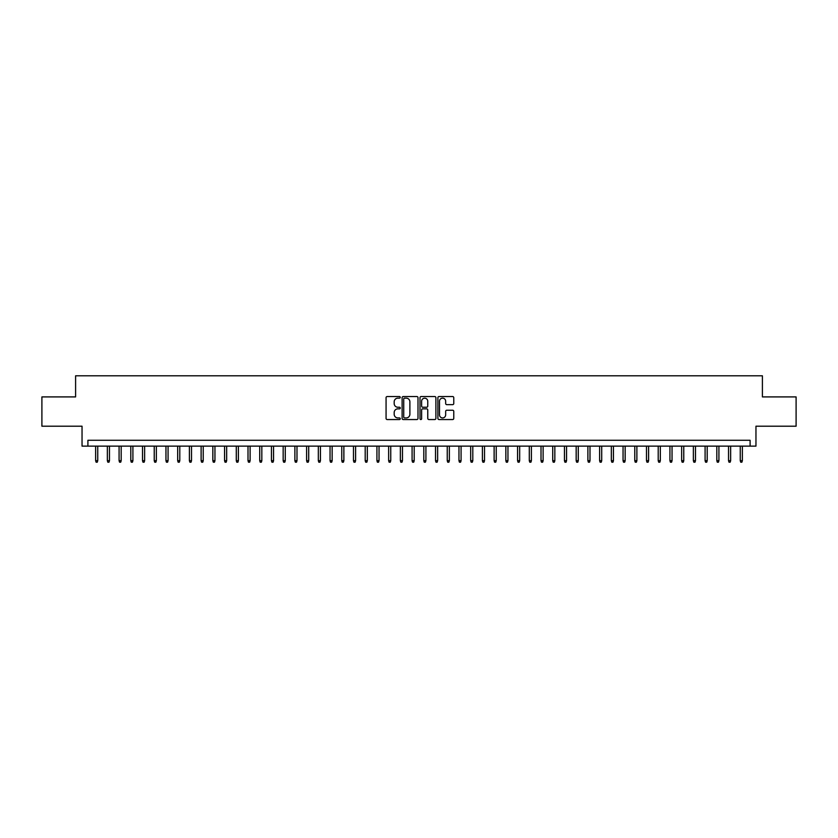 <?xml version="1.0" encoding="UTF-8"?>
<svg xmlns="http://www.w3.org/2000/svg" width="838" height="838" viewBox="0 0 838 838"><rect width="100%" height="100%" fill="white"/><g stroke="black" fill="none" stroke-linecap="round" stroke-linejoin="round"><path stroke-width="1.26" d="M400.25 397.338A0.807 0.807 0 0 0 399.443 396.542L387.219 396.542A1.152 1.152 0 0 0 386.067 397.683L386.067 418.392A1.152 1.152 0 0 0 387.219 419.545L399.443 419.545A0.807 0.807 0 0 0 400.25 418.738A0.807 0.807 0 0 0 399.443 417.932L397.861 417.932A3.677 3.677 0 0 1 394.185 414.255L394.185 412.526A3.677 3.677 0 0 1 397.861 408.85L399.443 408.85A0.807 0.807 0 0 0 400.25 408.043A0.807 0.807 0 0 0 399.443 407.237L397.861 407.237A3.677 3.677 0 0 1 394.185 403.56L394.185 401.831A3.677 3.677 0 0 1 397.861 398.144L399.443 398.144A0.807 0.807 0 0 0 400.25 397.338M452.625 404.649A1.152 1.152 0 0 0 453.767 403.497L453.767 397.683A1.152 1.152 0 0 0 452.625 396.542L439.049 396.542A1.152 1.152 0 0 0 437.897 397.683L437.897 418.392A1.152 1.152 0 0 0 439.049 419.545L452.625 419.545A1.152 1.152 0 0 0 453.767 418.392L453.767 411.374A1.152 1.152 0 0 0 452.625 410.232L446.811 410.232A1.152 1.152 0 0 0 445.659 411.374L445.659 414.862A3.08 3.08 0 0 1 442.579 417.932A3.08 3.08 0 0 1 439.51 414.862L439.51 401.224A3.08 3.08 0 0 1 442.579 398.144A3.08 3.08 0 0 1 445.659 401.224L445.659 403.497A1.152 1.152 0 0 0 446.811 404.649L452.625 404.649M750.094 446.13L755.96 446.13L755.96 426.207L796.1 426.207L796.1 396.908L762.402 396.908L762.402 375.812L75.598 375.812L75.598 396.908L41.9 396.908L41.9 426.207L82.04 426.207L82.04 446.13L750.094 446.13L750.094 440.275L87.906 440.275L87.906 446.13M417.994 397.683A1.152 1.152 0 0 0 416.842 396.542L403.267 396.542A1.152 1.152 0 0 0 402.114 397.683L402.114 418.392A1.152 1.152 0 0 0 403.267 419.545L416.842 419.545A1.152 1.152 0 0 0 417.994 418.392L417.994 397.683M421.158 396.542L434.733 396.542A1.152 1.152 0 0 1 435.886 397.683L435.886 418.392A1.152 1.152 0 0 1 434.733 419.545L428.92 419.545A1.152 1.152 0 0 1 427.768 418.392L427.768 410.002A1.152 1.152 0 0 0 426.626 408.85L422.771 408.85A1.152 1.152 0 0 0 421.619 410.002L421.619 418.738A0.807 0.807 0 0 1 420.812 419.545A0.807 0.807 0 0 1 420.006 418.738L420.006 397.683A1.152 1.152 0 0 1 421.158 396.542M404.534 398.144A0.807 0.807 0 0 0 403.727 398.951L403.727 417.125A0.807 0.807 0 0 0 404.534 417.932L406.2 417.932A3.677 3.677 0 0 0 409.887 414.255L409.887 401.831A3.677 3.677 0 0 0 406.2 398.144L404.534 398.144M427.768 401.287A3.08 3.08 0 0 0 424.698 398.207A3.08 3.08 0 0 0 421.619 401.287L421.619 406.084A1.152 1.152 0 0 0 422.771 407.237L426.626 407.237A1.152 1.152 0 0 0 427.768 406.084L427.768 401.287M97.742 460.67L97.281 462.188L96.108 462.188L95.637 460.67L97.742 460.67L97.742 446.13M95.637 460.67L95.637 446.13M109.464 460.67L109.003 462.188L107.83 462.188L107.358 460.67L109.464 460.67L109.464 446.13M107.358 460.67L107.358 446.13M121.185 460.67L120.714 462.188L119.551 462.188L119.08 460.67L121.185 460.67L121.185 446.13M119.08 460.67L119.08 446.13M132.907 460.67L132.435 462.188L131.262 462.188L130.801 460.67L132.907 460.67L132.907 446.13M130.801 460.67L130.801 446.13M144.628 460.67L144.157 462.188L142.984 462.188L142.523 460.67L144.628 460.67L144.628 446.13M142.523 460.67L142.523 446.13M156.35 460.67L155.878 462.188L154.705 462.188L154.234 460.67L156.35 460.67L156.35 446.13M154.234 460.67L154.234 446.13M168.071 460.67L167.6 462.188L166.427 462.188L165.955 460.67L168.071 460.67L168.071 446.13M165.955 460.67L165.955 446.13M179.793 460.67L179.322 462.188L178.148 462.188L177.677 460.67L179.793 460.67L179.793 446.13M177.677 460.67L177.677 446.13M191.514 460.67L191.043 462.188L189.87 462.188L189.398 460.67L191.514 460.67L191.514 446.13M189.398 460.67L189.398 446.13M203.225 460.67L202.765 462.188L201.591 462.188L201.12 460.67L203.225 460.67L203.225 446.13M201.12 460.67L201.12 446.13M214.947 460.67L214.486 462.188L213.313 462.188L212.842 460.67L214.947 460.67L214.947 446.13M212.842 460.67L212.842 446.13M226.669 460.67L226.197 462.188L225.034 462.188L224.563 460.67L226.669 460.67L226.669 446.13M224.563 460.67L224.563 446.13M238.39 460.67L237.919 462.188L236.745 462.188L236.285 460.67L238.39 460.67L238.39 446.13M236.285 460.67L236.285 446.13M250.112 460.67L249.64 462.188L248.467 462.188L248.006 460.67L250.112 460.67L250.112 446.13M248.006 460.67L248.006 446.13M261.833 460.67L261.362 462.188L260.189 462.188L259.717 460.67L261.833 460.67L261.833 446.13M259.717 460.67L259.717 446.13M273.555 460.67L273.083 462.188L271.91 462.188L271.439 460.67L273.555 460.67L273.555 446.13M271.439 460.67L271.439 446.13M285.276 460.67L284.805 462.188L283.632 462.188L283.16 460.67L285.276 460.67L285.276 446.13M283.16 460.67L283.16 446.13M296.987 460.67L296.526 462.188L295.353 462.188L294.882 460.67L296.987 460.67L296.987 446.13M294.882 460.67L294.882 446.13M308.709 460.67L308.248 462.188L307.075 462.188L306.603 460.67L308.709 460.67L308.709 446.13M306.603 460.67L306.603 446.13M320.43 460.67L319.959 462.188L318.796 462.188L318.325 460.67L320.43 460.67L320.43 446.13M318.325 460.67L318.325 446.13M332.152 460.67L331.68 462.188L330.507 462.188L330.046 460.67L332.152 460.67L332.152 446.13M330.046 460.67L330.046 446.13M343.873 460.67L343.402 462.188L342.229 462.188L341.768 460.67L343.873 460.67L343.873 446.13M341.768 460.67L341.768 446.13M355.595 460.67L355.123 462.188L353.95 462.188L353.479 460.67L355.595 460.67L355.595 446.13M353.479 460.67L353.479 446.13M367.316 460.67L366.845 462.188L365.672 462.188L365.2 460.67L367.316 460.67L367.316 446.13M365.2 460.67L365.2 446.13M379.038 460.67L378.567 462.188L377.393 462.188L376.922 460.67L379.038 460.67L379.038 446.13M376.922 460.67L376.922 446.13M390.749 460.67L390.288 462.188L389.115 462.188L388.643 460.67L390.749 460.67L390.749 446.13M388.643 460.67L388.643 446.13M402.47 460.67L402.01 462.188L400.836 462.188L400.365 460.67L402.47 460.67L402.47 446.13M400.365 460.67L400.365 446.13M414.192 460.67L413.731 462.188L412.558 462.188L412.087 460.67L414.192 460.67L414.192 446.13M412.087 460.67L412.087 446.13M425.914 460.67L425.442 462.188L424.269 462.188L423.808 460.67L425.914 460.67L425.914 446.13M423.808 460.67L423.808 446.13M437.635 460.67L437.164 462.188L435.99 462.188L435.53 460.67L437.635 460.67L437.635 446.13M435.53 460.67L435.53 446.13M449.357 460.67L448.885 462.188L447.712 462.188L447.251 460.67L449.357 460.67L449.357 446.13M447.251 460.67L447.251 446.13M461.078 460.67L460.607 462.188L459.434 462.188L458.962 460.67L461.078 460.67L461.078 446.13M458.962 460.67L458.962 446.13M472.8 460.67L472.328 462.188L471.155 462.188L470.684 460.67L472.8 460.67L472.8 446.13M470.684 460.67L470.684 446.13M484.521 460.67L484.05 462.188L482.877 462.188L482.405 460.67L484.521 460.67L484.521 446.13M482.405 460.67L482.405 446.13M496.232 460.67L495.771 462.188L494.598 462.188L494.127 460.67L496.232 460.67L496.232 446.13M494.127 460.67L494.127 446.13M507.954 460.67L507.493 462.188L506.32 462.188L505.848 460.67L507.954 460.67L507.954 446.13M505.848 460.67L505.848 446.13M519.675 460.67L519.204 462.188L518.041 462.188L517.57 460.67L519.675 460.67L519.675 446.13M517.57 460.67L517.57 446.13M531.397 460.67L530.925 462.188L529.752 462.188L529.291 460.67L531.397 460.67L531.397 446.13M529.291 460.67L529.291 446.13M543.118 460.67L542.647 462.188L541.474 462.188L541.013 460.67L543.118 460.67L543.118 446.13M541.013 460.67L541.013 446.13M554.84 460.67L554.368 462.188L553.195 462.188L552.724 460.67L554.84 460.67L554.84 446.13M552.724 460.67L552.724 446.13M566.561 460.67L566.09 462.188L564.917 462.188L564.445 460.67L566.561 460.67L566.561 446.13M564.445 460.67L564.445 446.13M578.283 460.67L577.811 462.188L576.638 462.188L576.167 460.67L578.283 460.67L578.283 446.13M576.167 460.67L576.167 446.13M589.994 460.67L589.533 462.188L588.36 462.188L587.888 460.67L589.994 460.67L589.994 446.13M587.888 460.67L587.888 446.13M601.715 460.67L601.255 462.188L600.081 462.188L599.61 460.67L601.715 460.67L601.715 446.13M599.61 460.67L599.61 446.13M613.437 460.67L612.966 462.188L611.803 462.188L611.331 460.67L613.437 460.67L613.437 446.13M611.331 460.67L611.331 446.13M625.158 460.67L624.687 462.188L623.514 462.188L623.053 460.67L625.158 460.67L625.158 446.13M623.053 460.67L623.053 446.13M636.88 460.67L636.409 462.188L635.235 462.188L634.775 460.67L636.88 460.67L636.88 446.13M634.775 460.67L634.775 446.13M648.602 460.67L648.13 462.188L646.957 462.188L646.486 460.67L648.602 460.67L648.602 446.13M646.486 460.67L646.486 446.13M660.323 460.67L659.852 462.188L658.678 462.188L658.207 460.67L660.323 460.67L660.323 446.13M658.207 460.67L658.207 446.13M672.045 460.67L671.573 462.188L670.4 462.188L669.929 460.67L672.045 460.67L672.045 446.13M669.929 460.67L669.929 446.13M683.766 460.67L683.295 462.188L682.122 462.188L681.65 460.67L683.766 460.67L683.766 446.13M681.65 460.67L681.65 446.13M695.477 460.67L695.016 462.188L693.843 462.188L693.372 460.67L695.477 460.67L695.477 446.13M693.372 460.67L693.372 446.13M707.199 460.67L706.738 462.188L705.565 462.188L705.093 460.67L707.199 460.67L707.199 446.13M705.093 460.67L705.093 446.13M718.92 460.67L718.449 462.188L717.286 462.188L716.815 460.67L718.92 460.67L718.92 446.13M716.815 460.67L716.815 446.13M730.642 460.67L730.17 462.188L728.997 462.188L728.536 460.67L730.642 460.67L730.642 446.13M728.536 460.67L728.536 446.13M742.363 460.67L741.892 462.188L740.719 462.188L740.258 460.67L742.363 460.67L742.363 446.13M740.258 460.67L740.258 446.13"/></g></svg>
